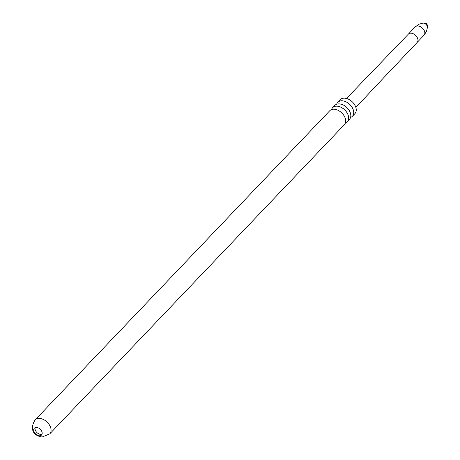 <?xml version="1.0" encoding="UTF-8"?>
<svg xmlns="http://www.w3.org/2000/svg" width="460" height="460" viewBox="0 0 460 460"><rect width="100%" height="100%" fill="white"/><g stroke="black" fill="none" stroke-linecap="round" stroke-linejoin="round"><path stroke-width="0.69" d="M375.446 86.468L417.157 42.423A6.049 4.036 -136.4 0 0 417.157 42.423A6.049 4.036 -136.4 0 0 416.783 36.788A6.049 4.036 -136.4 0 0 410.906 33.172A6.049 4.036 -136.4 0 0 408.405 34.08A6.049 4.036 -136.4 0 0 408.394 34.092L415.271 26.875A6.049 4.036 -136.4 0 1 417.789 25.955A6.049 4.036 -136.4 0 1 423.666 29.578A6.049 4.036 -136.4 0 1 424.028 35.213L417.151 42.429M427.461 26.047L427.426 27.353A3.605 2.403 43.6 0 0 423.223 23.092A3.605 2.403 43.6 0 0 422.959 23.098L424.269 23.006A2.973 2.973 0 0 1 427.461 26.047A2.576 1.719 -136.4 0 0 427.311 25.225A2.576 1.719 -136.4 0 0 424.453 23A2.576 1.719 -136.4 0 0 424.269 23.006L424.269 23.006A2.576 1.719 -136.4 0 0 424.074 23.029M337.755 102.333L340.262 99.699A10.108 6.745 43.6 0 1 344.471 98.158A10.108 6.745 43.6 0 1 354.298 104.219A10.108 6.745 43.6 0 1 354.901 113.643L352.394 116.276A10.108 6.745 -136.4 0 0 353.171 109.526A10.108 6.745 -136.4 0 0 341.958 100.792A10.108 6.745 -136.4 0 0 337.755 102.333A10.108 6.745 -136.4 0 0 336.662 104.219M350.56 117.461A10.108 6.745 -136.4 0 0 352.394 116.276M332.643 107.698L334.828 105.397A10.108 6.745 43.6 0 1 339.031 103.862A10.108 6.745 43.6 0 1 350.244 112.596A10.108 6.745 43.6 0 1 349.468 119.347L347.277 121.647A10.108 6.745 -136.4 0 0 348.053 114.891A10.108 6.745 -136.4 0 0 336.846 106.156A10.108 6.745 -136.4 0 0 332.643 107.698A10.108 6.745 -136.4 0 0 331.551 109.584M345.448 122.826A10.108 6.745 -136.4 0 0 347.277 121.647M333.92 109.227A10.108 6.745 43.6 0 1 345.132 117.961A10.108 6.745 43.6 0 1 344.356 124.712L49.72 433.901A10.108 6.745 43.6 0 0 49.116 424.471A10.108 6.745 43.6 0 0 39.29 418.416A10.108 6.745 43.6 0 0 35.087 419.951L329.716 110.768A10.108 6.745 43.6 0 1 333.92 109.227M36.409 427.443A4.956 3.306 -136.4 0 0 34.345 428.197A4.956 3.306 -136.4 0 0 34.644 432.814A4.956 3.306 -136.4 0 0 39.462 435.787A4.956 3.306 -136.4 0 0 41.521 435.034A4.956 3.306 -136.4 0 0 41.227 430.41A4.956 3.306 -136.4 0 0 36.409 427.443M42.032 434.183A4.956 3.306 43.6 0 1 40.796 434.384A4.956 3.306 43.6 0 1 36.415 431.992A4.956 3.306 43.6 0 1 35.173 427.645M374.572 87.521L355.839 107.364M408.405 34.08L346.495 98.463M422.959 23.098L418.899 24.219L415.271 26.875M35.087 419.951C28.991 429.858 34.328 436.08 42.193 437L49.72 433.901M427.426 27.353L426.5 31.464L424.028 35.213"/></g></svg>
